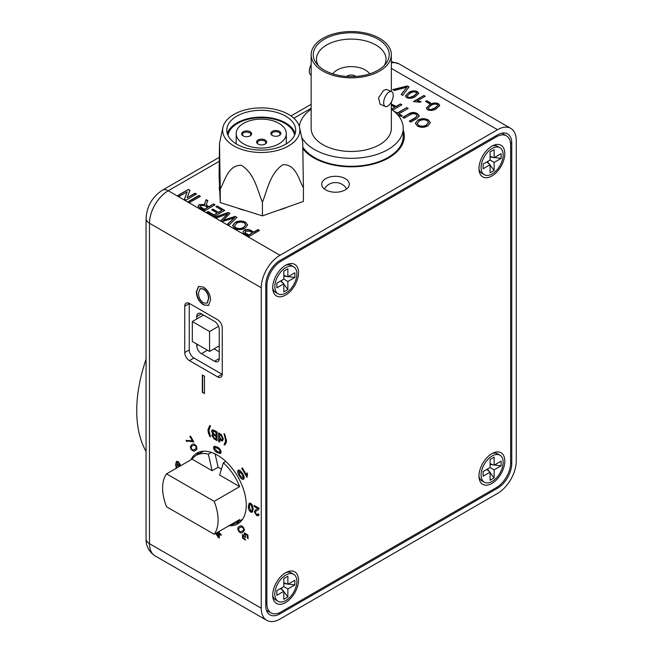 <?xml version="1.0" encoding="UTF-8"?>
<svg xmlns="http://www.w3.org/2000/svg" width="653" height="653" viewBox="0 0 653 653"><rect width="100%" height="100%" fill="white"/><g stroke="black" fill="none" stroke-linecap="round" stroke-linejoin="round"><path stroke-width="0.98" d="M192.317 321.554L192.317 341.478L209.572 351.436L209.572 331.512L192.317 321.554L203.548 315.072M209.572 331.512L218.551 326.329M209.572 351.436L219.245 345.845M146.068 359.264A127.286 73.487 120 0 0 146.068 451.443M388.445 105.623A8.065 3.894 -67 0 1 385.294 106.463A8.065 3.894 -67 0 1 383.98 100.236A8.065 3.894 -67 0 1 388.445 92.457A8.065 3.894 -67 0 1 391.588 91.616A8.065 3.894 -67 0 1 392.91 97.852A8.065 3.894 -67 0 1 388.445 105.623M385.294 106.463L380.136 104.276L378.528 97.917L383.572 90.392L386.429 89.437L391.588 91.616M355.754 76.466A5.306 3.061 0 0 0 346.98 76.262A5.306 3.061 0 0 0 346.743 76.466M369.696 73.862A19.835 11.452 0 0 0 353.787 66.72A19.835 11.452 0 0 0 335.267 71.299A19.835 11.452 0 0 0 332.81 73.862M320.639 41.719A37.972 21.924 180 0 1 370.349 35.744A37.972 21.924 180 0 1 385.915 63.643A37.972 21.924 180 0 1 381.858 67.667A37.972 21.924 180 0 1 316.583 63.643A37.972 21.924 180 0 1 320.639 41.719M384.274 65.52A34.789 20.088 0 0 0 386.045 59.194A34.789 20.088 0 0 0 362.089 40.102A34.789 20.088 0 0 0 323.211 47.302A34.789 20.088 0 0 0 316.46 59.194A34.789 20.088 0 0 0 318.231 65.52M318.933 40.992A40.094 23.149 0 0 0 311.154 54.697A40.094 23.149 0 0 0 338.768 76.695A40.094 23.149 0 0 0 383.572 68.394A40.094 23.149 0 0 0 391.351 54.697A40.094 23.149 0 0 0 363.737 32.699A40.094 23.149 0 0 0 318.933 40.992M311.154 54.697L311.154 128.315A40.094 23.149 0 0 0 338.768 150.312A40.094 23.149 0 0 0 383.572 142.011A40.094 23.149 0 0 0 391.351 128.315L391.351 101.982M311.154 109.214A51.979 30.005 0 0 0 309.359 110.553A51.979 30.005 0 0 0 299.36 126.576M301.702 137.367A51.979 30.005 0 0 0 342.801 157.92A51.979 30.005 0 0 0 393.147 146.068A51.979 30.005 0 0 0 403.228 128.315A51.979 30.005 0 0 0 391.351 109.214M302.935 147.341A51.979 30.005 0 0 0 344.621 166.042A51.979 30.005 0 0 0 393.147 154.043A51.979 30.005 0 0 0 403.228 136.281L403.228 128.315M311.154 64.565A8.065 3.894 113 0 0 310.91 74.932L311.154 75.03M270.848 133.465A5.012 2.89 180 0 1 275.737 130.502A5.012 2.89 180 0 1 280.863 133.318A5.012 2.89 180 0 1 279.402 135.44A5.012 2.89 180 0 1 272.317 135.44A5.012 2.89 180 0 1 270.848 133.465M279.076 135.612A4.179 2.408 0 0 0 280.031 134.077A4.179 2.408 0 0 0 280.031 134.012A4.179 2.408 0 0 0 275.803 131.661A4.179 2.408 0 0 0 271.681 134.077A4.179 2.408 0 0 0 271.681 134.134A4.179 2.408 0 0 0 272.636 135.612M264.824 144.256A4.179 2.408 0 0 0 265.779 142.721A4.179 2.408 0 0 0 265.779 142.656A4.179 2.408 0 0 0 261.502 140.305A4.179 2.408 0 0 0 257.429 142.721A4.179 2.408 0 0 0 257.429 142.778A4.179 2.408 0 0 0 258.384 144.256M256.596 142.109A5.012 2.89 180 0 1 261.478 139.146A5.012 2.89 180 0 1 266.612 141.962A5.012 2.89 180 0 1 265.151 144.084A5.012 2.89 180 0 1 258.057 144.084A5.012 2.89 180 0 1 256.596 142.109M241.626 133.881A5.012 2.89 180 0 1 246.508 130.918A5.012 2.89 180 0 1 251.642 133.734A5.012 2.89 180 0 1 250.181 135.857A5.012 2.89 180 0 1 243.087 135.857A5.012 2.89 180 0 1 241.626 133.881M249.854 136.02A4.179 2.408 0 0 0 250.809 134.485A4.179 2.408 0 0 0 250.809 134.428A4.179 2.408 0 0 0 246.581 132.077A4.179 2.408 0 0 0 242.459 134.485A4.179 2.408 0 0 0 242.459 134.551A4.179 2.408 0 0 0 243.414 136.02M236.198 133.955A25.059 14.464 0 0 0 261.551 148.068A25.059 14.464 0 0 0 286.3 133.604A25.059 14.464 0 0 0 286.292 133.245A25.059 14.464 0 0 0 260.939 119.132A25.059 14.464 0 0 0 236.19 133.604A25.059 14.464 0 0 0 236.198 133.955M294.527 135.334A33.409 19.288 0 0 0 261.249 117.72A33.409 19.288 0 0 0 227.962 135.334M295.687 129.702A34.454 19.892 0 0 0 260.825 110.3A34.454 19.892 0 0 0 226.795 130.192A34.454 19.892 0 0 0 226.803 130.682A34.454 19.892 0 0 0 261.665 150.084A34.454 19.892 0 0 0 295.695 130.192A34.454 19.892 0 0 0 295.687 129.702M295.189 133.604A34.454 19.892 0 0 0 261.249 117.116A34.454 19.892 0 0 0 227.301 133.604M262.196 152.484A38.633 22.3 180 0 1 222.91 127.457A38.633 22.3 180 0 1 260.294 107.892A38.633 22.3 180 0 1 299.58 127.457A38.633 22.3 180 0 1 262.196 152.484M220.257 188.97L219.514 143.342L219.073 174.89L220.257 202.61L262.424 215.874L303.416 201.426L303.416 187.786C298.421 178.889 295.858 164.172 282.839 164.687C269.934 173.559 267.404 189.819 262.424 202.234C257.282 189.958 254.654 173.51 241.259 165.225C227.979 165.364 225.375 179.918 220.257 188.97L220.257 202.61M262.424 202.234L262.424 215.874M299.58 127.457L302.723 142.158L303.416 187.786M272.717 595.087A18.243 10.53 120 0 0 272.815 596.866A18.243 10.53 120 0 0 286.414 602.05A18.243 10.53 120 0 0 298.519 580.19A18.243 10.53 120 0 0 287.214 571.938A18.243 10.53 120 0 0 272.717 595.087M272.717 287.63A18.243 10.53 120 0 0 272.815 289.401A18.243 10.53 120 0 0 286.414 294.585A18.243 10.53 120 0 0 298.519 272.734A18.243 10.53 120 0 0 287.214 264.481A18.243 10.53 120 0 0 272.717 287.63M478.984 168.539A18.243 10.53 120 0 0 479.082 170.319A18.243 10.53 120 0 0 492.68 175.502A18.243 10.53 120 0 0 504.785 153.643A18.243 10.53 120 0 0 493.472 145.39A18.243 10.53 120 0 0 478.984 168.539M478.984 476.004A18.243 10.53 120 0 0 479.082 477.784A18.243 10.53 120 0 0 492.68 482.967A18.243 10.53 120 0 0 504.785 461.108A18.243 10.53 120 0 0 493.472 452.856A18.243 10.53 120 0 0 478.984 476.004M281.125 611.894L496.386 487.611A20.153 11.64 120 0 0 510.638 462.928L510.638 145.072A20.153 11.64 120 0 0 506.467 135.84A20.153 11.64 120 0 0 496.386 136.844L281.125 261.127A20.153 11.64 120 0 0 266.873 285.81L266.873 603.666A20.153 11.64 120 0 0 271.044 612.889A20.153 11.64 120 0 0 281.125 611.894M211.401 452.407L208.364 454.153L212.119 470.715L192.055 459.132A39.245 22.659 -120 0 1 196.243 455.353L202.242 451.884A39.245 22.659 -120 0 1 203.573 451.215M208.364 454.153A39.245 22.659 -120 0 0 196.243 455.353M230.117 525.061A39.245 22.659 -120 0 0 235.488 523.331L241.488 519.861A39.245 22.659 -120 0 0 242.736 519.045M221.424 469.164L218.118 467.254L215.098 453.925M225.775 461.426L223.367 462.814A39.245 22.659 -120 0 1 239.684 486.632L219.62 475.049L223.367 462.814M214.176 501.357L166.556 473.858A39.245 22.659 -120 0 0 166.556 506.769L214.176 534.268A39.245 22.659 -120 0 0 214.176 501.357L239.684 486.632M214.176 534.268L239.684 519.543A39.245 22.659 -120 0 1 235.488 523.331M166.556 473.858L192.055 459.132M218.118 467.254L212.119 470.715M302.968 148.86A53.04 30.618 0 0 0 388.755 157.846A53.04 30.618 0 0 0 404.289 136.191A53.04 30.618 0 0 0 403.228 130.102M199.32 452.023A40.837 23.581 -120 0 0 196.602 455.141M190.937 459.777A40.837 23.581 60 0 1 196.945 453.109A40.837 23.581 60 0 1 228.419 464.046A40.837 23.581 60 0 1 246.246 505.144A40.837 23.581 60 0 1 237.79 523.837A40.837 23.581 60 0 1 228.999 525.706M325.749 178.628A13.786 7.958 0 0 0 321.709 184.26A13.786 7.958 0 0 0 330.222 191.615A13.786 7.958 0 0 0 345.249 189.892A13.786 7.958 0 0 0 349.29 184.26A13.786 7.958 0 0 0 340.776 176.906A13.786 7.958 0 0 0 325.749 178.628M287.214 207.14A41.898 24.185 180 0 1 278.619 210.168M245.765 210.633A41.898 24.185 180 0 1 236.917 207.85M219.792 191.656A41.898 24.185 180 0 1 219.547 185.844M214.266 430.384L217.082 432.008L217.082 440.669L214.274 439.053L211.792 435.371L212.919 434.163L211.499 431.274L212.103 429.862L214.266 430.384M212.29 434.294L212.992 434.114L211.499 431.274M224.003 433.674L224.673 434.065L226.501 440.62L226.109 443.003L224.673 445.06L224.003 444.669L225.318 442.081L225.538 440.065L224.003 433.674M190.325 446.717L191.933 444.595C193.239 443.477 194.7 443.95 196.316 445.999C197.288 448.423 196.961 449.925 195.345 450.497C194.039 451.607 192.586 451.141 190.97 449.084L190.325 446.717L192.015 444.546M182.236 464.805L182.693 464.544M221 530.326L220.118 530.84M244.41 530.236L242.802 532.358C241.488 533.468 240.035 532.995 238.418 530.946C237.447 528.522 237.774 527.02 239.39 526.449C240.696 525.339 242.149 525.804 243.765 527.861L244.41 530.236M252.45 505.12L253.176 509.087L252.295 512.303L250.776 512.091C248.94 510.515 248.14 508.589 248.369 506.312L249.258 503.104L250.776 503.316L252.45 505.12M240.01 470.323L242.655 473.711C244.271 476.151 244.597 478.02 243.618 479.318C242.01 479.514 240.549 478.298 239.243 475.678C237.627 473.237 237.308 471.368 238.28 470.07L240.01 470.323M203.491 287.1C207.981 290.193 210.348 294.446 210.609 299.866L208.503 305.482L203.483 304.861C198.896 301.678 196.529 297.344 196.373 291.85L198.479 286.471L203.491 287.1M193.925 358.015L189.427 360.619L217.555 376.854A6.628 3.828 60 0 0 220.869 377.181A6.628 3.828 60 0 0 222.24 374.153L222.24 327.814A6.628 3.828 60 0 0 217.555 319.692L189.427 303.457A6.628 3.828 60 0 0 186.113 303.123A6.628 3.828 60 0 0 184.742 306.159L184.742 352.498L189.239 349.902A6.628 3.828 -120 0 0 193.925 358.015L222.053 374.259A6.628 3.828 -120 0 0 222.24 374.357M189.427 360.619A6.628 3.828 60 0 1 184.742 352.498M261.249 608.212L261.249 287.753L149.488 223.236L149.488 543.688L261.249 608.212A26.52 15.313 120 0 0 266.734 620.35A26.52 15.313 120 0 0 279.998 619.036L497.513 493.456A26.52 15.313 120 0 0 516.262 460.977L516.262 140.526A26.52 15.313 120 0 0 510.768 128.38A26.52 15.313 120 0 0 497.513 129.694L391.351 68.402M202.34 375.002L204.454 376.218L204.454 393.539L202.34 392.322L202.34 375.002M214.241 446.162L217.318 447.093C219.4 448.031 220.673 449.688 221.114 452.064L220.543 453.492L217.318 452.643C215.229 451.705 213.964 450.056 213.523 447.68L214.094 446.236M246.989 477.376L241.732 468.283L242.377 467.907L246.467 475L246.981 472.919L247.601 473.988L246.989 477.376M257.902 508.654L254.237 506.54L254.237 505.43L259.143 508.263L258.106 510.099L256.213 510.956L255.29 512.303L256.662 514.491L257.723 514.654L258.082 513.756L259.045 514.425L258.417 515.772L256.637 515.478L254.335 511.756L255.388 509.887L257.902 508.654M247.887 534.995L248.075 538.725L247.348 537.656L247.348 535.297L245.177 534.056L245.716 537.166L245.079 537.362L243.038 535.835L243.079 537.794L244.965 538.888L245.495 540.064L242.565 538.121L242.394 534.685L244.173 535.321L244.483 532.889L247.887 534.995M218.657 531.681L219.294 532.048L219.294 533.158L221.114 534.211L221.114 535.321L219.294 534.268L219.294 538.039L215.58 533.46M217.694 532.236L218.331 532.603L218.331 531.869M176.31 468.225L175.592 464.634L176.408 461.483L178.334 461.606L180.497 465.075L179.534 464.634L178.269 462.569L177.298 462.422M180.489 464.993L177.526 462.308L176.857 464.463M176.898 464.446L178.375 464.634L179.861 466.177M176.392 468.177L175.665 464.585L176.579 461.369M192.431 440.906L189.868 436.465L190.48 436.106L193.868 441.975L188.399 441.093L186.709 441.501L186.048 440.359L192.504 440.857L189.868 436.465M219.971 434.041L219.579 434.408L221.057 434.196L223.326 438.775L222.567 440.922L221.057 440.751L219.579 438.914L219.579 442.114L218.616 441.559L218.616 432.898L219.579 433.453L219.579 434.408L219.93 434.057M207.94 429.903L209.768 425.462L210.446 425.846L208.903 430.458L210.446 436.841L209.768 436.449L208.34 432.743L207.94 429.903L209.842 425.413M418.646 93.461L415.365 96.53C412.769 98.407 409.872 98.783 406.68 97.664L405.342 95.967L408.631 92.644C411.227 90.775 414.124 90.4 417.316 91.526L418.663 93.232M426.736 100.693L430.645 102.945L429.429 103.647L425.527 101.395L426.736 100.693L430.343 103.125M391.351 103.99L396.085 106.423L400.387 103.933L401.873 104.79L392.608 110.137M410.133 114.789L404.158 118.234L402.681 117.385L408.721 113.891C411.472 112.145 414.345 112.038 417.324 113.557L419.357 115.899L416.794 118.56L410.753 122.046L409.276 121.189L415.251 117.744L417.251 115.81L416.1 114.406C414.002 113.344 412.01 113.475 410.133 114.789M195.002 193.215L196.48 194.072L185.983 200.136L184.415 199.23L187.223 191.802L179.387 196.324L177.902 195.467L188.407 189.403L189.966 190.309L187.166 197.737L195.002 193.215L196.178 194.243M204.626 203.769L206.119 199.638L207.817 200.618L206.307 204.569L207.352 205.785L208.87 206.658L213.58 203.94L215.057 204.797L204.56 210.862L200.006 208.225L198.039 206.234L199.312 204.56L204.92 204.536L204.618 203.622M235.162 216.404L236.917 217.416L229.064 225.007L227.53 224.118L234.525 217.727L222.877 221.432L221.098 220.404L227.791 213.841L216.723 217.882L215.196 217L228.338 212.462L229.97 213.4L223.261 220.192L235.162 216.404L236.696 217.629M258.008 229.587L259.486 230.444L248.989 236.508L243.667 233.325L242.851 232.003L244.198 230.256C246.622 229.105 248.932 229.219 251.127 230.591L253.699 232.076L258.008 229.587L259.184 230.615M219.073 161.405L168.237 190.758L279.998 255.282L497.513 129.694M245.487 222.208L247.593 225.007L245.218 228.109C241.814 230.019 238.312 230.117 234.705 228.419L232.59 225.587L235.137 222.428C238.516 220.608 241.961 220.534 245.487 222.208L247.585 225.187M217.082 205.964L224.754 210.388L214.249 216.453L206.846 212.176L208.062 211.482L213.98 214.902L217.212 213.033L211.694 209.85L212.902 209.148L218.429 212.331L222.061 210.233L215.865 206.658L217.082 205.964L224.452 210.568M198.904 195.467L200.381 196.324L189.884 202.389L188.407 201.532L198.904 195.467L200.087 196.496M428.254 119.866L430.36 122.666L427.993 125.776C424.589 127.678 421.079 127.784 417.479 126.086L415.365 123.246L417.912 120.095C421.291 118.275 424.736 118.201 428.254 119.866L430.351 122.846M393.857 111.124L397.432 112.953L406.721 107.59L408.198 108.447L398.91 113.81L402.272 115.752L401.064 116.446L397.073 114.144M439.649 105.582L436.367 108.659C433.772 110.537 430.874 110.912 427.682 109.786L426.344 108.088L429.633 104.774C432.229 102.896 435.127 102.521 438.318 103.647L439.665 105.362M413.406 101.55L423.911 95.485L425.258 96.26L417.071 100.986L421.046 101.493L419.806 102.211L413.406 101.55M407.423 85.967L409.031 86.898L402.762 95.403L401.162 94.473L406.95 87.167L394.29 90.514L392.69 89.583L407.423 85.967L408.851 87.135M235.847 523.126A40.837 23.581 -120 0 0 239.912 522.327M265.747 285.157L265.747 605.609A20.153 11.64 120 0 0 269.918 614.84A20.153 11.64 120 0 0 279.998 613.836L497.513 488.256A20.153 11.64 120 0 0 511.764 463.573L511.764 143.121A20.153 11.64 120 0 0 507.593 133.898A20.153 11.64 120 0 0 497.513 134.893L279.998 260.474A20.153 11.64 120 0 0 265.747 285.157L266.873 285.81M214.045 348.849L219.245 351.845M279.998 255.282A26.52 15.313 120 0 0 261.249 287.753M207.45 350.212L201.426 353.689L214.551 361.264L219.245 358.562L219.245 329.545A6.628 3.828 60 0 0 214.551 321.423L201.426 313.848L196.741 316.558L196.741 318.999M196.741 344.025L196.741 345.568L198.071 344.8M189.248 303.351A6.628 3.828 -120 0 0 189.239 303.563L189.239 349.902M219.245 358.562A6.628 3.828 60 0 1 217.865 361.599A6.628 3.828 60 0 1 214.551 361.264M201.426 353.689A6.628 3.828 60 0 1 196.741 345.568M196.741 316.558A6.628 3.828 60 0 1 198.112 313.522A6.628 3.828 60 0 1 201.426 313.848M404.289 136.232A53.04 30.618 0 0 0 403.228 130.184M204.454 393.196L202.34 392.322M202.634 392.151L202.634 375.173M208.642 305.392L203.483 304.861M203.785 304.69C199.198 301.506 196.831 297.172 196.675 291.679L196.373 291.85M196.675 291.679L198.634 286.389M207.197 303.139L208.789 298.445C208.764 294.487 207.099 291.311 203.801 288.936L200.218 288.634M203.467 302.853L207.05 303.229L208.495 298.617C208.462 294.658 206.797 291.491 203.499 289.108L200.063 288.716L198.488 293.091C198.463 297.123 200.12 300.38 203.467 302.853M242.859 232.166L244.198 230.256M244.198 230.607C246.622 229.448 248.932 229.562 251.127 230.942L251.127 230.591M251.127 230.942L253.699 232.076M253.699 232.427L258.008 229.938M244.867 232.37L245.087 233.097L248.72 235.3L252.482 232.778L249.952 231.317L245.716 231.089L245.087 232.754L248.72 234.949L252.482 232.778M245.087 233.097L244.851 232.55M232.599 225.767L235.137 222.428M235.137 222.779C238.516 220.959 241.961 220.885 245.487 222.551M234.509 225.971L235.913 228.06C238.688 229.285 241.3 229.13 243.757 227.595L245.699 225.024M235.913 227.717C238.688 228.942 241.3 228.779 243.757 227.244L245.708 224.852L244.279 222.91C241.602 221.726 239.047 221.857 236.606 223.293L234.492 225.799L235.913 228.06M227.766 224.257L234.525 217.727M221.31 220.526L224.861 216.502M224.861 216.853L227.791 213.841M215.572 217.212L228.338 212.462M228.338 212.813L229.75 213.621M235.162 216.747L223.261 220.192M207.148 212.356L208.062 211.482M208.062 211.825L213.98 214.902M213.98 215.245L217.212 213.033M211.996 210.021L212.902 209.148M212.902 209.499L218.429 212.331M218.429 212.682L222.061 210.233M216.167 206.838L217.082 206.307M206.324 204.724L206.666 205.679L208.87 207.009L213.58 203.94M213.58 204.291L214.755 204.969M198.047 206.405L199.312 204.56M199.312 204.903L204.92 204.536M204.626 204.111L206.119 199.638M206.119 199.981L207.695 200.887M200.136 206.503L201.157 207.842L204.291 209.654L207.654 207.36L204.846 205.736L200.822 205.393L200.112 206.34L204.291 209.303L207.654 207.36M188.701 201.704L198.904 195.818M184.521 199.287L187.223 191.802M178.204 195.639L188.407 189.403M188.407 189.754L189.86 190.594M195.002 193.557L187.166 197.737M415.373 123.433L417.912 120.095M417.912 120.438C421.291 118.626 424.736 118.544 428.254 120.217M417.275 123.637L418.687 125.727C421.463 126.951 424.075 126.788 426.531 125.254L428.474 122.691M418.687 125.376C421.463 126.6 424.075 126.445 426.531 124.911L428.482 122.511L427.054 120.576C424.377 119.393 421.822 119.515 419.381 120.952L417.267 123.458L418.687 125.727M402.983 117.556L408.721 113.891M408.721 114.242C411.472 112.496 414.345 112.381 417.324 113.908L417.324 113.557M417.324 113.908L419.34 116.079M409.578 121.368L415.251 118.087L417.234 115.981M394.29 111.492L397.432 113.296L406.721 107.59M406.721 107.933L407.896 108.618M401.979 115.924L398.91 113.81M391.351 104.341L396.085 106.774L400.387 103.933M400.387 104.284L401.571 104.962M391.571 109.377L394.869 107.125L391.351 105.19M391.351 109.157L394.869 107.125M426.36 108.267L429.633 104.774M429.633 105.117C432.229 103.247 435.127 102.872 438.318 103.99L438.318 103.647M438.318 103.99L439.649 105.933M428.213 108.284L428.907 109.443L431.021 109.835L435.02 108.227L437.779 105.525M431.021 109.492L435.02 107.884L437.796 105.345L437.102 104.349C434.751 103.77 432.702 104.17 430.98 105.549L428.197 108.112L428.907 109.1L431.021 109.835M425.829 101.566L426.736 101.044M413.708 101.721L423.911 95.485M423.911 95.836L424.956 96.44M421.046 101.844L417.071 100.986M405.358 96.138L408.631 92.644M408.631 92.995C411.227 91.118 414.124 90.743 417.316 91.869L417.316 91.526M417.316 91.869L418.646 93.803M407.211 96.154L407.905 97.321L410.019 97.713L414.018 96.105L416.777 93.395M410.019 97.362L414.018 95.762L416.794 93.216L416.1 92.22C413.749 91.649 411.7 92.049 409.978 93.428L407.194 95.991L407.905 96.971L410.019 97.713M401.342 94.587L406.95 87.167M393.106 89.828L407.423 86.318M220.583 453.468L217.318 452.643M217.392 452.602C215.302 451.664 214.037 450.007 213.596 447.632L213.523 447.68M213.596 447.632L214.315 446.113M219.93 452.317L220.33 451.509L219.816 450.056L217.392 448.162L214.796 447.37M219.734 450.105L217.318 448.203L214.755 447.395L214.388 448.178L217.318 451.533L219.898 452.341L219.816 450.056M243.7 479.278C242.083 479.465 240.622 478.249 239.316 475.637C237.7 473.188 237.382 471.327 238.353 470.029M243.096 478.396L243.504 477.294L242.067 474.045L238.81 470.984L239.904 475.294L243.096 478.396L243.43 477.343L241.994 474.086L238.81 470.984M247.063 477.335L241.732 468.283M241.814 468.234L242.377 467.907M247.054 472.87L246.467 475M252.327 512.279L250.776 512.091M250.85 512.05C249.013 510.466 248.213 508.548 248.442 506.271L248.369 506.312M248.442 506.271L249.299 503.079M251.674 511.168L252.295 508.491L250.85 504.279L249.952 504.23M251.707 511.152L252.213 508.54L250.776 504.32L249.911 504.247L249.332 506.875L250.785 511.095L251.854 511.038M257.984 508.614L254.237 506.54M254.311 506.499L254.311 505.471M258.147 510.075L257.315 510.442M257.388 510.401L256.245 510.932M257.764 514.629L258.155 513.805M258.457 515.756L256.637 515.478M256.719 515.437L254.335 511.756M254.409 511.715L255.437 509.862M242.875 532.309C241.569 533.428 240.108 532.954 238.492 530.905L238.418 530.946M238.492 530.905C237.529 528.481 237.847 526.979 239.463 526.408M242.141 531.216L242.214 531.167C243.447 530.84 243.814 529.828 243.308 528.122C242.083 526.832 241.022 526.645 240.124 527.551L240.051 527.591C238.81 527.918 238.443 528.938 238.957 530.652L240.043 531.656L242.141 531.216C243.373 530.889 243.732 529.869 243.234 528.163C242.01 526.881 240.949 526.685 240.051 527.591M248.14 538.668L247.348 537.656M247.422 537.615L247.348 535.297M247.422 535.248L245.177 534.056M245.699 537.15L245.079 537.362M245.055 537.133L243.038 535.835M245.569 540.023L242.565 538.121M242.638 538.08L242.467 534.644M244.557 532.84L244.173 535.321M221.114 535.231L219.294 534.268M219.294 537.958L218.331 537.484M218.404 537.443L215.661 533.411M218.404 531.828L218.331 532.603M216.249 533.068L218.404 536.072L218.404 533.664L216.812 532.75M218.331 536.113L218.331 533.713L216.739 532.791M179.273 466.52L178.187 465.434L177.012 465.328M178.187 465.434L176.979 465.352L176.922 467.875M179.191 466.56L178.114 465.475M195.418 450.456C194.112 451.566 192.659 451.092 191.051 449.044L190.97 449.084M191.051 449.044L190.398 446.668M194.684 449.354L194.765 449.313C195.998 448.986 196.365 447.966 195.851 446.252L194.774 445.248L192.594 445.738C191.362 446.056 191.002 447.076 191.5 448.782C192.725 450.072 193.786 450.26 194.684 449.354C195.924 449.035 196.292 448.015 195.778 446.293L194.692 445.289L192.594 445.738M189.941 436.416L190.48 436.106M193.868 441.975L188.399 441.093M188.472 441.053L186.709 441.501M186.782 441.461L186.129 440.318M224.73 445.003L224.003 444.669M224.077 444.628L224.828 443.444M224.901 443.403L225.318 442.081M225.391 442.04L225.538 440.065M225.62 440.016L224.077 433.633M222.6 440.897L221.057 440.751M221.138 440.71L219.579 438.914M219.579 442.032L218.616 441.559M218.69 441.518L218.69 432.939M221.914 439.779L222.444 438.179L221.032 435.094L220.102 435.037M221 439.714L221.873 439.796L222.371 438.228L220.959 435.143L220.061 435.061L219.579 436.53L221 439.714M217.082 440.587L214.347 439.004L211.792 435.371M211.866 435.331L212.992 434.114M211.58 431.225L212.135 429.845M213.678 431.004L212.56 431.902L214.372 434.441L216.021 435.396L216.094 432.359L212.96 431.004M216.021 439.061L216.094 436.351L213.645 435.045L212.845 435.877L214.592 438.236L216.021 439.061L216.021 436.4L213.572 435.086L212.845 435.877M216.021 435.396L216.021 432.4L212.992 430.98M210.397 436.726L209.768 436.449M209.842 436.408L208.34 432.743M208.413 432.702L208.021 429.862M478.992 476.396A15.59 9.003 120 0 0 481.93 480.812L484.322 482.192A15.59 9.003 120 0 0 492.117 481.416A15.59 9.003 120 0 0 502.304 467.679A15.59 9.003 120 0 0 499.912 455.182A15.59 9.003 120 0 0 492.117 455.957A15.59 9.003 120 0 0 481.93 469.695A15.59 9.003 120 0 0 484.322 482.192M501.12 465.834L494.141 469.858L494.141 477.914L490.093 480.249L490.093 472.192L483.114 476.225L483.114 471.548L490.093 467.515L490.093 459.467L494.141 457.124L494.141 465.181L501.12 461.157L501.12 465.834L494.476 464.985M494.141 465.181L490.093 463.712M493.137 464.814L490.093 464.43M490.093 467.515L494.141 469.858M490.093 472.192L486.795 469.425M499.912 455.182L497.529 453.802A15.59 9.003 120 0 0 492.223 453.468M494.141 477.914L490.093 472.584M489.277 471.507L487.416 469.066M272.725 595.479A15.59 9.003 120 0 0 275.672 599.903L278.056 601.274A15.59 9.003 120 0 0 285.851 600.507A15.59 9.003 120 0 0 296.038 586.761A15.59 9.003 120 0 0 293.646 574.273A15.59 9.003 120 0 0 285.851 575.04A15.59 9.003 120 0 0 275.664 588.786A15.59 9.003 120 0 0 278.056 601.274M294.854 584.917L287.875 588.941L287.875 596.997L283.826 599.34L283.826 591.283L276.848 595.307L276.848 590.63L283.826 586.606L283.826 578.55L287.875 576.215L287.875 584.264L294.854 580.239L294.854 584.917L288.21 584.076M287.875 584.264L283.826 582.794M286.871 583.904L283.826 583.513M283.826 586.606L287.875 588.941M283.826 591.283L280.529 588.508M293.646 574.273L291.262 572.893A15.59 9.003 120 0 0 285.965 572.55M287.875 596.997L283.826 591.667M283.01 590.598L281.149 588.149M272.725 288.014A15.59 9.003 120 0 0 275.672 292.438L278.056 293.817A15.59 9.003 120 0 0 285.851 293.042A15.59 9.003 120 0 0 296.038 279.304A15.59 9.003 120 0 0 293.646 266.808A15.59 9.003 120 0 0 285.851 267.583A15.59 9.003 120 0 0 275.664 281.321A15.59 9.003 120 0 0 278.056 293.817M294.854 277.452L287.875 281.484L287.875 289.532L283.826 291.875L283.826 283.818L276.848 287.842L276.848 283.165L283.826 279.141L283.826 271.085L287.875 268.75L287.875 276.807L294.854 272.774L294.854 277.452L288.21 276.611M287.875 276.807L283.826 275.329M286.871 276.439L283.826 276.056M283.826 279.141L287.875 281.484M283.826 283.818L280.529 281.043M293.646 266.808L291.262 265.428A15.59 9.003 120 0 0 285.965 265.094M287.875 289.532L283.826 284.21M283.01 283.133L281.149 280.684M478.992 168.931A15.59 9.003 120 0 0 481.93 173.347L484.322 174.726A15.59 9.003 120 0 0 492.117 173.959A15.59 9.003 120 0 0 502.304 160.214A15.59 9.003 120 0 0 499.912 147.725A15.59 9.003 120 0 0 492.117 148.492A15.59 9.003 120 0 0 481.93 162.238A15.59 9.003 120 0 0 484.322 174.726M501.12 158.369L494.141 162.393L494.141 170.449L490.093 172.784L490.093 164.736L483.114 168.76L483.114 164.083L490.093 160.058L490.093 152.002L494.141 149.659L494.141 157.716L501.12 153.692L501.12 158.369L494.476 157.52M494.141 157.716L490.093 156.247M493.137 157.357L490.093 156.965M490.093 160.058L494.141 162.393M490.093 164.736L486.795 161.96M499.912 147.725L497.529 146.345A15.59 9.003 120 0 0 492.223 146.003M494.141 170.449L490.093 165.119M489.277 164.042L487.416 161.601M363.101 571.057A44.551 25.72 0 0 0 363.256 570.967L360.252 572.705A40.306 23.271 180 0 1 360.097 572.787M360.252 572.705L363.256 570.967A44.551 25.72 0 0 0 363.403 570.885M496.386 136.844L495.26 136.191M279.998 260.474L281.125 261.127M265.747 603.013L266.873 603.666M311.154 108.243L293.85 118.234M391.351 61.627L399.016 63.863A26.52 15.313 120 0 0 391.351 62.933M162.401 190.178A11.664 6.734 -120 0 1 168.237 190.758A26.52 15.313 120 0 0 149.488 223.236A11.664 6.734 180 0 1 146.068 218.469C146.811 206.324 152.255 196.896 162.401 190.178L219.13 157.422M154.981 555.825C146.99 550.65 145.913 542.79 146.068 538.921A11.664 6.734 180 0 0 149.488 543.688A26.52 15.313 120 0 0 154.981 555.825L266.734 620.35M510.426 142.346L511.764 143.121M510.638 462.928L511.764 463.573M496.386 487.611L497.513 488.256M278.66 613.069L279.998 613.836M217.555 376.854L222.053 374.259M189.239 303.563L184.742 306.159M391.351 54.697L391.351 91.518M286.3 133.604L286.3 143.84M222.91 127.457L219.514 143.342M236.19 133.604L236.19 143.84M346.661 188.937A12.938 12.938 0 0 0 324.345 188.937M506.467 135.84L501.839 133.171M271.044 612.889L266.416 610.22M399.016 63.863L510.768 128.38M290.977 115.948L311.154 104.3M146.068 538.921L146.068 218.469"/></g></svg>
